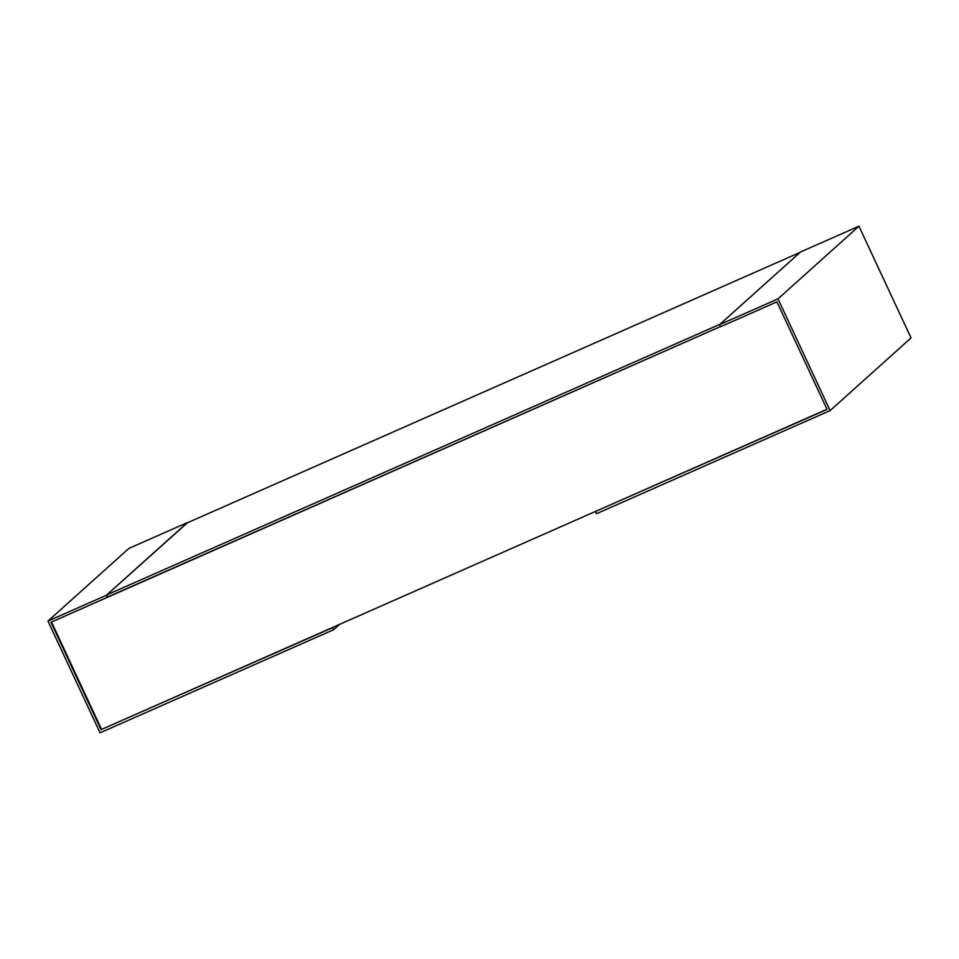 <?xml version="1.0" encoding="UTF-8"?>
<svg xmlns="http://www.w3.org/2000/svg" width="959" height="959" viewBox="0 0 959 959"><rect width="100%" height="100%" fill="white"/><g stroke="black" fill="none" stroke-linecap="round" stroke-linejoin="round"><path stroke-width="1.44" d="M827.006 409.253L101.582 729.415L51.498 622.019M106.809 594.88L720.041 324.238L800.094 252.373L186.849 523.027L106.809 594.88L107.78 596.966L720.485 326.551L107.324 597.373L106.353 595.287L47.95 621.072L100.06 732.808L333.672 629.703L339.63 624.345M595.515 511.627L596.486 513.712L830.098 410.608L778.001 298.872L719.598 324.645L720.569 326.731L776.922 301.857L827.09 409.421L595.971 511.219M830.098 410.608L911.05 337.928L858.94 226.192L778.001 298.872M719.598 324.645L800.537 251.965L858.94 226.192M333.672 629.703L332.701 627.618L101.582 729.415M101.127 729.823L50.971 622.247L107.324 597.373M106.353 595.287L187.389 522.787M47.95 621.072L128.902 548.392L187.305 522.619"/></g></svg>
